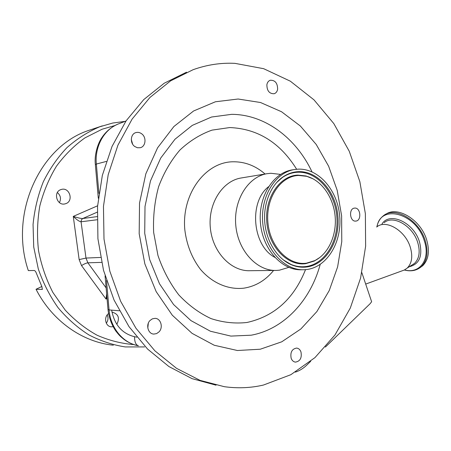 <?xml version="1.0" encoding="UTF-8"?>
<svg xmlns="http://www.w3.org/2000/svg" width="451" height="451" viewBox="0 0 451 451"><rect width="100%" height="100%" fill="white"/><g stroke="black" fill="none" stroke-linecap="round" stroke-linejoin="round"><path stroke-width="0.68" d="M106.932 297.237L106.019 299.064L106.633 293.804M107.045 298.534L106.019 299.064L81.535 265.588C84.145 263.959 86.259 263.034 87.877 262.82L101.599 262.375M97.05 219.761L81.062 221.779L85.989 258.068L79.145 259.596L73.271 216.39C77.814 217.844 80.977 218.56 82.758 218.526L81.394 219.829L81.062 221.779C79.387 221.604 76.788 219.806 73.271 216.39L97.585 205.797M106.115 287.89L87.877 262.82L85.989 258.068L100.584 257.436M116.809 324.325C119.904 318.164 118.495 314.144 112.575 312.261L112.006 312.267M108.539 313.58C103.42 317.121 105.5 326.721 111.397 326.817L113.1 326.687M66.1 203.553C73.722 200.74 69.567 187.289 61.691 189.352L60.603 189.691C53.009 192.38 56.933 205.791 64.752 203.953L66.1 203.553M41.819 286.509L36.029 289.277L42.315 289.401L41.92 286.729L36.469 273.458C35.787 271.649 35.054 270.662 34.27 270.493L28.323 270.594C8.913 213.503 39.959 146.614 88.216 130.587L102.321 125.868M113.336 345.201C82.713 342.146 52.35 321.236 36.029 289.277M59.436 202.612C61.308 198.767 60.62 195.413 57.373 192.543M106.312 323.204C108.195 320.582 108.494 317.82 107.208 314.916M111.656 310.136C114.357 324.697 121.99 333.56 134.556 336.722L136.845 337.162M310.705 361.296L306.821 365.062C303.376 368.388 299.565 370.745 295.388 372.126M186.522 72.188L164.22 83.221L143.779 99.558L126.105 120.834L112.045 146.417L102.338 175.383L97.523 206.592L97.912 238.703L103.51 270.312L114.047 300.039L128.986 326.625L147.567 349.051L168.911 366.545L192.047 378.648L216.029 385.177M263.446 385.047L290.833 374.702L314.95 357.62L334.969 334.986L350.303 308.05L360.591 278.047L365.631 246.201L365.372 213.689L359.853 181.657L349.249 151.248L333.83 123.602L314.003 99.874L290.354 81.197L263.672 68.693L234.971 63.36C220.911 62.644 206.958 64.758 193.118 69.696L170.585 80.876L149.935 97.467L132.098 119.109L117.936 145.154L108.206 174.65L103.459 206.417L104.001 239.081L109.835 271.198L120.671 301.341L135.954 328.238L154.902 350.839L176.595 368.371L200.058 380.373L224.31 386.687C237.711 388.536 250.756 387.99 263.446 385.047M291.171 358.325C292.056 360.586 293.477 361.849 295.433 362.119C300.18 361.285 302.023 357.88 300.958 351.887C300.062 349.587 298.618 348.313 296.617 348.071C291.921 348.95 290.106 352.366 291.171 358.325M149.98 320.537C145.543 324.889 148.131 333.994 153.814 334.078L156.61 333.599L159.045 331.851C163.476 327.42 160.77 318.299 155.014 318.35L152.331 318.857L149.98 320.537M141.682 133.8C139.861 132.47 137.95 132.064 135.954 132.583C130.519 133.84 129.702 143.057 134.736 146.496L137.437 147.753L140.261 147.714C145.791 146.569 146.722 137.318 141.682 133.8M277.624 89.264C277.59 83.131 275.144 80.126 270.284 80.244C268.475 80.881 267.336 82.358 266.879 84.675C266.902 90.786 269.32 93.808 274.135 93.74C276.001 93.12 277.162 91.626 277.624 89.264M355.788 221.08C361.871 220.81 360.665 207.297 354.627 208.097L354.531 208.108C348.465 208.441 349.773 221.977 355.783 221.08L355.681 221.091M260.278 349.215L281.745 341.813L300.856 328.976L316.873 311.568L329.247 290.545L337.619 266.902L341.773 241.651L341.616 215.792L337.19 190.328L328.638 166.233L316.23 144.478L300.355 126.015L281.548 111.747L260.52 102.512L238.128 99.017L215.426 101.768L193.586 110.985L173.883 126.528L157.585 147.821L145.836 173.821L139.528 203.057L139.179 233.736L144.856 263.891L156.164 291.611L172.282 315.198L192.075 333.357L214.231 345.246L237.395 350.506L260.278 349.215M147.804 327.99L148.323 323.198M132.639 144.173L131.303 139.539M280.567 174.402L270.831 173.274L267.031 173.691C247.971 176.741 233.218 200.47 235.828 225.81C238.207 251.173 257.284 271.372 276.553 270.42L279.434 270.183L288.781 267.37M307.013 269.489C327.499 266.761 342.123 241.77 339.676 216.006C337.517 190.215 318.71 168.234 298.083 169.153L294.272 169.565C275.003 172.632 260.086 197.177 262.792 223.465C265.261 249.775 284.654 270.73 304.132 269.732L307.013 269.489M306.787 266.975C326.259 264.438 340.206 240.693 337.878 216.164C335.82 191.619 317.899 170.732 298.308 171.662C292.947 171.916 287.89 173.635 283.138 176.809C270.6 185.243 262.961 204.168 264.85 223.251C266.716 242.334 277.884 259.286 291.814 264.946C296.781 266.953 301.77 267.629 306.787 266.975M298.647 175.456C280.595 176.02 265.6 198.034 267.894 222.371C269.918 246.731 288.567 265.797 306.449 263.175L314.99 260.548C328.689 253.671 336.982 234.745 335.099 215.888C333.266 197.025 321.462 180.208 306.703 176.313L298.647 175.456M292.451 169.869L291.949 169.948C272.703 173.009 257.814 197.476 260.509 223.662C262.967 249.877 282.326 270.752 301.77 269.76L302.649 269.749M268.537 186.714C248.636 202.037 252.47 245.688 274.766 257.329M361.843 272.63L371.63 301.747L370.085 303.737L325.385 347.061M402.151 270.814L404.378 270.002L407.225 268.069C411.949 263.266 412.958 256.286 410.263 247.12C405.218 230.309 385.582 219.006 376.703 227.033M419.949 267.77L422.734 265.718C428.608 259.697 429.91 251.044 426.64 239.757C420.653 219.581 397.314 205.701 385.729 214.321M81.535 265.588L79.145 259.596M115.118 125.463L102.056 129.245L84.94 137.888C74.206 145.543 64.707 154.986 56.443 166.222C49.074 178.331 43.544 191.557 39.835 205.898C37.298 220.629 36.858 235.512 38.515 250.553C41.374 265.38 46.16 279.344 52.885 292.457L65.192 310.079C74.81 320.39 85.448 328.779 97.112 335.24C109.136 340.494 121.404 343.611 133.919 344.592M144.568 346.926L125.339 346.937C112.846 345.009 100.708 341.007 88.932 334.935C77.572 327.702 67.306 318.654 58.145 307.785C49.813 296.025 43.2 283.081 38.301 268.959L33.724 246.985L33.053 224.502C34.524 209.557 37.94 195.317 43.307 181.781C49.689 168.911 57.565 157.529 66.945 147.64C76.997 138.767 87.889 131.833 99.609 126.832L112.716 123.038L125.113 121.364M42.073 289.463L42.417 289.3M97.213 212.156L82.758 218.526L97.083 216.615M312.002 171.842C296.189 138.226 265.087 114.436 231.639 114.34L211.53 117.029L192.273 125.389L174.977 139.241L160.725 158.047L150.487 180.874L145.008 206.451L144.715 233.235L149.664 259.573L159.519 283.82L173.59 304.543L190.925 320.593L210.408 331.231L230.867 336.091L251.179 335.2C284.113 329.219 310.553 300.281 320.204 264.416M296.64 169.249C280.116 142.646 257.82 128.744 229.762 127.554L212.021 130.125C200.402 134.257 189.719 140.881 179.96 149.986C171.014 160.409 163.905 172.62 158.634 186.635C154.625 201.371 152.962 216.638 153.65 232.44L157.957 255.463C162.991 270.188 169.937 283.335 178.805 294.909C188.546 305.248 199.291 313.146 211.04 318.598C223.059 322.521 235.044 323.812 246.996 322.476C274.422 316.354 293.928 298.748 305.524 269.647M265.075 174.013C255.429 165.658 244.667 161.582 232.789 161.779C205.256 162.18 181.471 194.031 184.809 229.683C186.669 244.893 191.9 258.135 200.503 269.422C212.404 283.256 228.556 289.97 243.963 288.155C255.683 286.267 265.56 280.364 273.588 270.453M241.494 177.925L241.003 178.01C222.315 181.009 207.849 203.773 210.346 228.02C212.624 252.284 231.233 271.609 250.125 270.701L275.082 270.437M284.293 260.678L291.199 264.511C296.115 266.502 301.054 267.172 306.02 266.524C325.289 264.027 339.113 240.53 336.812 216.26C334.777 191.968 317.025 171.307 297.632 172.237C292.327 172.496 287.321 174.193 282.619 177.339L277.326 181.77M312.255 178.404L306.02 175.975L297.885 175.106C279.654 175.67 264.5 197.893 266.812 222.467C268.852 247.063 287.704 266.31 305.767 263.655L314.392 260.994L319.297 257.899M106.312 161.435L96.345 164.046C94.58 146.079 104.469 128.907 118.996 123.704L125.97 121.031M106.509 280.539L109.074 309.927L119.346 310.767M98.295 198.237L95.37 164.739L96.345 164.046L98.91 193.411M105.072 275.888L107.992 309.409L109.074 309.927C110.45 327.973 123.191 343.2 138.429 345.776L138.226 345.731C135.751 344.773 134.528 341.773 134.556 336.722M138.429 345.776L138.226 345.731C132.87 344.637 127.994 342.416 123.602 339.079C120.8 336.711 119.893 336.26 115.676 330.825C111.482 324.506 108.933 317.476 108.026 309.741M411.177 265.532L414.576 263.345C419.329 258.536 420.377 251.579 417.716 242.475C412.744 225.776 393.131 214.642 384.19 222.681M409.26 266.761C419.526 264.168 422.931 255.864 419.475 241.843C413.714 222.264 389.619 211.412 382.031 223.933M404.553 269.918C419.655 274.287 430.716 259.376 424.357 240.952C416.143 212.985 380.328 203.756 377.03 226.78M422.734 265.718L421.352 266.614C427.221 260.599 428.518 251.94 425.237 240.637C419.047 219.738 394.529 205.921 383.333 215.826C379.979 218.464 377.825 222.157 376.861 226.909M412.913 264.416L413.398 264.303M111.002 326.778L111.397 326.817M241.601 177.908L267.031 173.691M283.115 259.77L291.814 264.946M276.525 182.638L283.138 176.809M306.703 176.313L313.225 178.906M314.99 260.548L319.968 257.391M291.949 169.948L294.272 169.565M153.329 334.028L153.814 334.078M295.146 362.08L295.433 362.119M117.322 124.391C110.963 127.3 105.816 131.703 101.881 137.606C97.822 143.373 94.214 154.935 95.341 164.406M365.693 284.085L404.378 270.002M411.222 265.498L407.225 268.069M421.352 266.614C416.769 270.617 411.098 271.75 404.344 270.019"/></g></svg>
